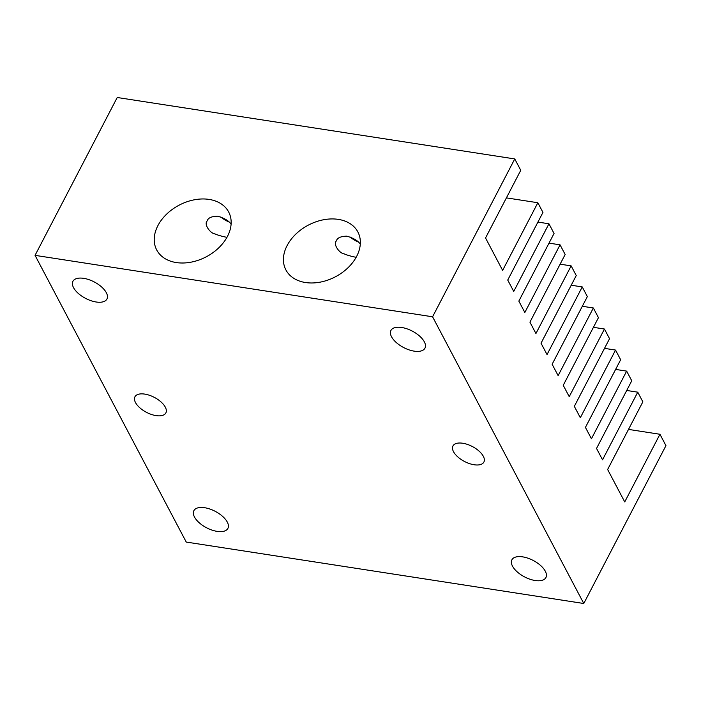 <?xml version="1.0" encoding="UTF-8"?>
<svg xmlns="http://www.w3.org/2000/svg" width="701" height="701" viewBox="0 0 701 701"><rect width="100%" height="100%" fill="white"/><g stroke="black" fill="none" stroke-linecap="round" stroke-linejoin="round"><path stroke-width="1.05" d="M35.05 255.357L432.578 316.791L514.753 158.934L117.225 97.5L35.05 255.357L186.247 542.066L583.775 603.5L665.95 445.643L659.948 434.269L628.499 429.406M432.578 316.791L583.775 603.5M424.342 341.851A19.181 9.288 27.5 0 1 424.955 348.169A19.181 9.288 27.5 0 1 403.653 347.556A19.181 9.288 27.5 0 1 390.93 330.46A19.181 9.288 27.5 0 1 406.922 328.795A19.181 9.288 27.5 0 1 424.342 341.851M453.512 451.698A17.437 8.447 -152.5 0 0 469.355 463.563A17.437 8.447 -152.5 0 0 483.892 462.055A17.437 8.447 -152.5 0 0 472.325 446.511A17.437 8.447 -152.5 0 0 452.96 445.95A17.437 8.447 -152.5 0 0 453.512 451.698M545.299 571.219A19.181 9.288 27.5 0 1 545.913 577.545A19.181 9.288 27.5 0 1 524.611 576.923A19.181 9.288 27.5 0 1 511.888 559.836A19.181 9.288 27.5 0 1 527.879 558.171A19.181 9.288 27.5 0 1 545.299 571.219M227.282 522.079A19.181 9.288 27.5 0 1 227.895 528.396A19.181 9.288 27.5 0 1 206.593 527.783A19.181 9.288 27.5 0 1 193.87 510.687A19.181 9.288 27.5 0 1 209.862 509.022A19.181 9.288 27.5 0 1 227.282 522.079M135.495 402.549A17.437 8.447 -152.5 0 0 151.328 414.422A17.437 8.447 -152.5 0 0 165.865 412.907A17.437 8.447 -152.5 0 0 154.299 397.362A17.437 8.447 -152.5 0 0 134.934 396.801A17.437 8.447 -152.5 0 0 135.495 402.549M106.324 292.703A19.181 9.288 27.5 0 1 106.938 299.029A19.181 9.288 27.5 0 1 85.636 298.407A19.181 9.288 27.5 0 1 72.913 281.311A19.181 9.288 27.5 0 1 88.904 279.646A19.181 9.288 27.5 0 1 106.324 292.703M659.948 434.269L624.731 501.916L607.627 469.495L642.852 401.839L637.752 392.174L602.536 459.821L596.533 448.447L631.75 380.792L626.65 371.118L591.434 438.773L585.431 427.4L620.648 359.744L615.548 350.071L580.332 417.726L574.329 406.352L609.546 338.697L604.455 329.023L569.23 396.678L563.236 385.296L598.452 317.649L593.353 307.976L558.136 375.631L552.134 364.248L587.35 296.602L582.251 286.928L547.034 354.583L541.032 343.201L576.248 275.554L571.149 265.881L535.932 333.536L529.93 322.153L565.155 254.498L560.055 244.833L524.839 312.488L518.836 301.106L554.053 233.451L548.953 223.785L513.737 291.441L507.734 280.058L542.951 212.403L537.851 202.738L502.635 270.393L491.532 249.346L485.539 237.963L520.755 170.308L514.753 158.934M287.103 245.578A40.684 29.162 -27.8 0 0 285.903 269.929A40.684 29.162 -27.8 0 0 335.499 276.746A40.684 29.162 -27.8 0 0 357.878 231.978A40.684 29.162 -27.8 0 0 323.424 219.79A40.684 29.162 -27.8 0 0 287.103 245.578M157.909 225.608A40.684 29.162 -27.8 0 0 156.709 249.959A40.684 29.162 -27.8 0 0 206.296 256.785A40.684 29.162 -27.8 0 0 228.675 212.009A40.684 29.162 -27.8 0 0 194.23 199.82A40.684 29.162 -27.8 0 0 157.909 225.608M637.752 392.174L626.712 390.466M626.65 371.118L615.618 369.418M615.548 350.071L604.516 348.371M604.455 329.023L593.414 327.323M593.353 307.976L582.312 306.276M571.149 265.881L560.117 264.172M560.055 244.833L549.014 243.124M548.953 223.785L537.912 222.077M537.851 202.738L506.402 197.875M582.251 286.928L571.219 285.219M356.143 257.311C351.035 256.303 347.056 255.155 344.2 253.876C339.389 253.411 332.852 244.123 336.366 240.934C337.172 237.919 340.642 236.325 346.776 236.158C353.514 238.077 358.018 240.741 360.296 244.158M226.949 237.341C221.84 236.333 217.862 235.185 214.997 233.906C210.186 233.451 203.658 224.162 207.172 220.964C207.978 217.95 211.448 216.364 217.582 216.197C224.32 218.116 228.824 220.78 231.102 224.197M228.78 221.91A17.437 8.447 27.5 0 1 220.754 216.942M357.974 241.871A17.437 8.447 27.5 0 1 349.948 236.912"/></g></svg>

